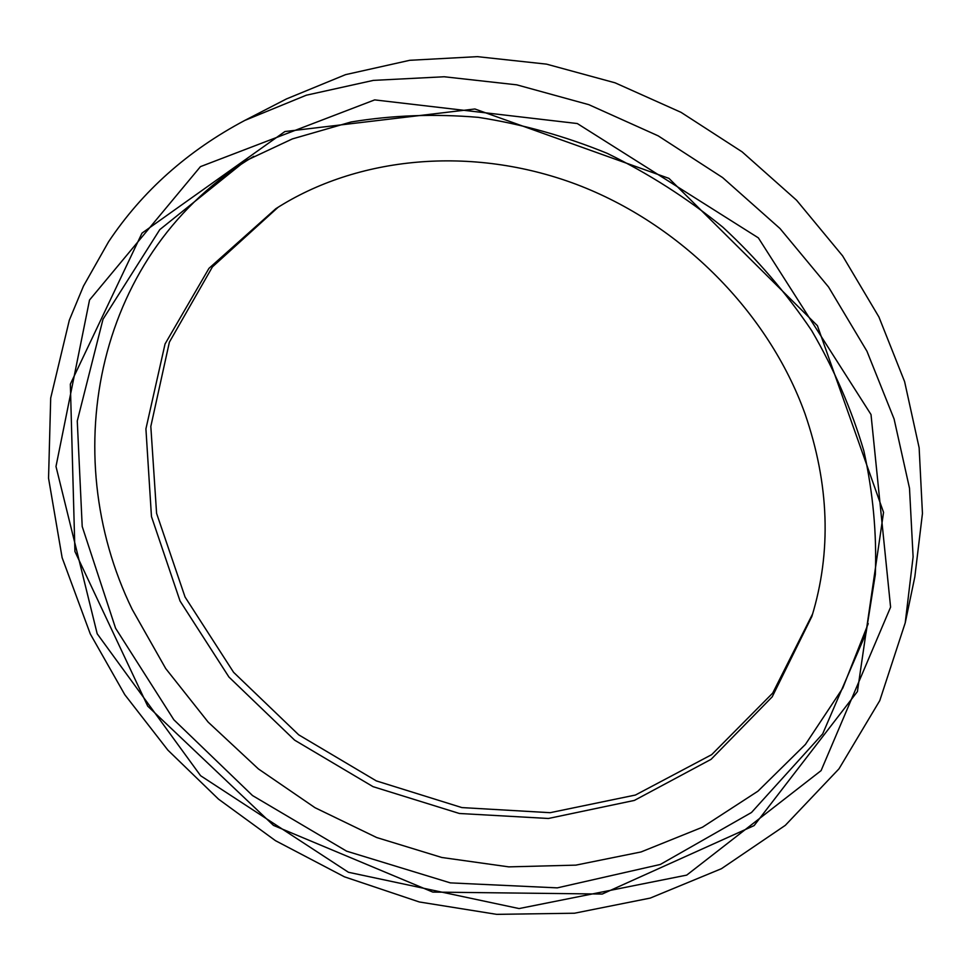 <?xml version="1.0" encoding="UTF-8"?>
<svg xmlns="http://www.w3.org/2000/svg" width="971" height="971" viewBox="0 0 971 971"><rect width="100%" height="100%" fill="white"/><g stroke="black" fill="none" stroke-linecap="round" stroke-linejoin="round"><path stroke-width="1.46" d="M812.666 613.818L772.71 693.088L711.682 754.649L635.41 795.043L550.12 812.691L461.868 807.581L376.347 780.915L298.716 734.841L233.598 672.333L185.06 597.031L156.586 513.356L150.821 426.439L169.379 342.156L212.418 266.904L278.143 207.236M292.392 138.902L351.041 121.994C392.284 115.209 434.705 113.668 478.278 117.345C522.01 124.106 564.988 136.11 607.227 153.357C648.458 173.469 687.019 198.096 722.897 227.226C756.737 258.577 786.328 293.036 811.671 330.601C834.247 369.429 851.652 409.58 863.887 451.042C873.038 492.71 876.849 533.868 875.332 574.529L865.998 633.238L822.68 733.87L751.493 812.496L660.292 864.469L557.281 887.87L450.338 882.882L346.611 851.166L252.533 795.565L173.833 719.754L115.585 628.249L82.207 526.513L77.267 420.989L103.011 319.228L159.766 229.642L245.19 161.016L292.392 138.902M284.891 131.546L142.009 233.113L70.349 384.14L74.925 551.479L147.713 706.148L273.482 825.399L432.775 892.082L602.226 894.048L754.115 825.605L857.417 691.558L883.549 512.36L817.412 325.686L668.97 178.385L474.88 108.983L284.891 131.546M868.232 623.625L842.792 688.087L805.408 744.441L757.95 791.171L702.47 827.207L641.078 851.943L575.852 865.137L508.804 866.872L441.829 857.49L376.687 837.536L315.029 807.714L258.383 768.911L208.17 722.133L165.701 668.534L132.19 609.387C56.087 453.299 95.85 250.397 253.856 156.307M244.741 120.453L286.481 98.921L345.555 74.646L409.75 60.299L477.368 56.646L546.515 64.135L615.104 82.826L681.023 112.333L742.147 151.877L796.572 200.232L842.61 255.871L878.925 316.983L904.608 381.627L919.136 447.765L922.45 513.453L914.828 576.871L905.227 622.836L913.104 556.796L909.499 488.207L894.085 418.987L866.945 351.223L828.579 287.04L779.992 228.513L722.606 177.572L658.192 135.855L588.814 104.662L516.718 84.829L444.16 76.758L373.35 80.387L306.29 95.219L244.741 120.453C187.755 150.723 142.361 191.166 108.57 241.767L83.457 286.117L69.342 320.127L50.698 398.049L48.55 478.205L62.132 557.694L90.279 633.917L124.786 694.678L167.886 750.134L218.499 799.133L275.485 840.68L344.474 876.837L419.278 901.962L496.679 914.354L574.48 913.226L650.267 898.078L721.453 868.693L785.296 825.35L838.993 768.826L879.787 700.589L905.227 622.836M804.971 413.646C768.462 312.359 680.756 223.803 576.094 184.259C471.251 145.007 357.134 156.501 275.825 208.704L208.959 268.36L165.046 343.977L145.917 428.879L151.464 516.548L180.048 601.025L228.95 677.054L294.662 740.181L373.034 786.656L459.368 813.48L548.397 818.48L634.366 800.42L711.088 759.322L772.224 696.814L811.865 616.439C831.613 551.88 829.307 484.286 804.971 413.646M97.197 633.784L55.99 466.481L89.526 300.027L200.451 166.636L374.685 99.892L577.296 123.535L758.363 237.871L871.011 414.544L890.589 607.142L821.09 770.622L686.715 875.114L519.084 908.565L348.443 872.274L200.609 775.72L97.197 633.784"/></g></svg>

